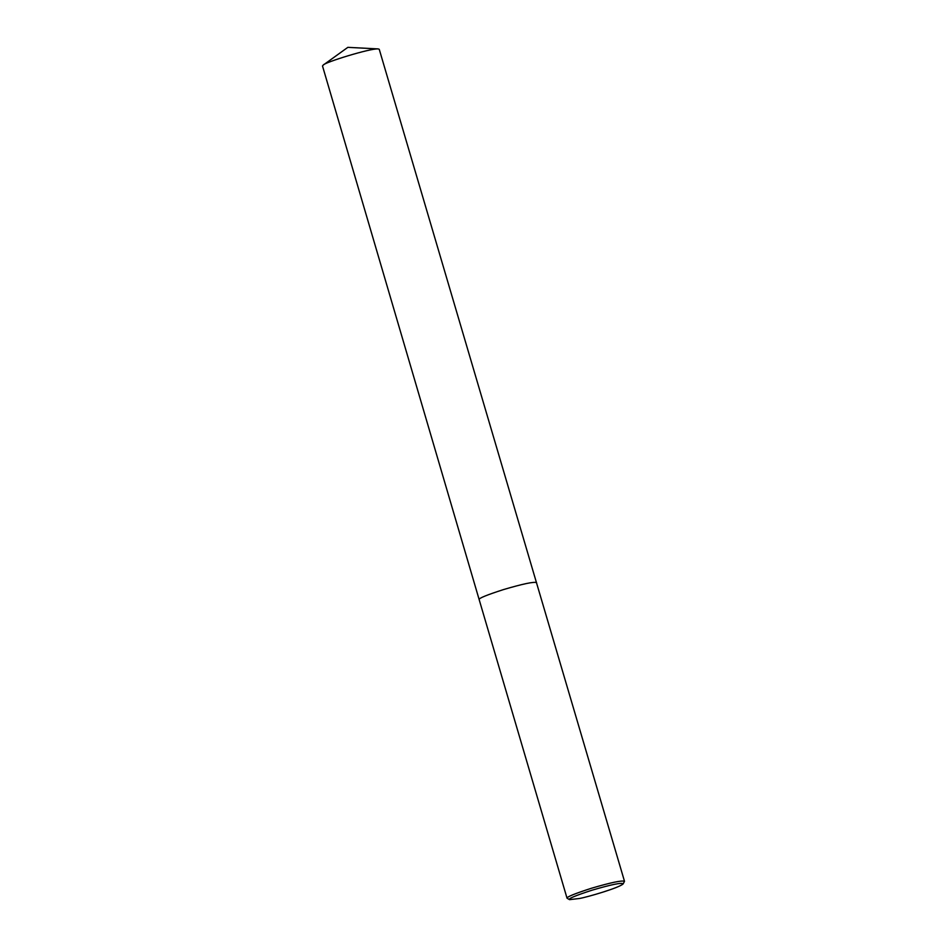 <?xml version="1.0" encoding="UTF-8"?>
<svg xmlns="http://www.w3.org/2000/svg" width="947" height="947" viewBox="0 0 947 947"><rect width="100%" height="100%" fill="white"/><g stroke="black" fill="none" stroke-linecap="round" stroke-linejoin="round"><path stroke-width="1.42" d="M569.538 899.65L567.04 898.206C566.637 896.939 574.805 893.613 591.544 888.227C610.756 882.568 621.741 880.26 624.499 881.29L623.185 883.859C619.634 887.694 587.554 897.093 579.457 898.49L569.538 899.65C567.88 898.762 575.338 895.637 591.899 890.239C611.371 884.522 621.8 882.391 623.185 883.859M536.594 582.606C533.836 581.576 522.851 583.885 503.626 589.543C486.9 594.929 478.732 598.255 479.135 599.522L322.501 65.982L323.187 65.106C324.134 62.514 370.348 48.19 378.184 48.913L379.238 49.28L624.499 881.29M479.135 599.522L567.04 898.206M323.187 65.106L347.845 47.35L378.184 48.913"/></g></svg>
